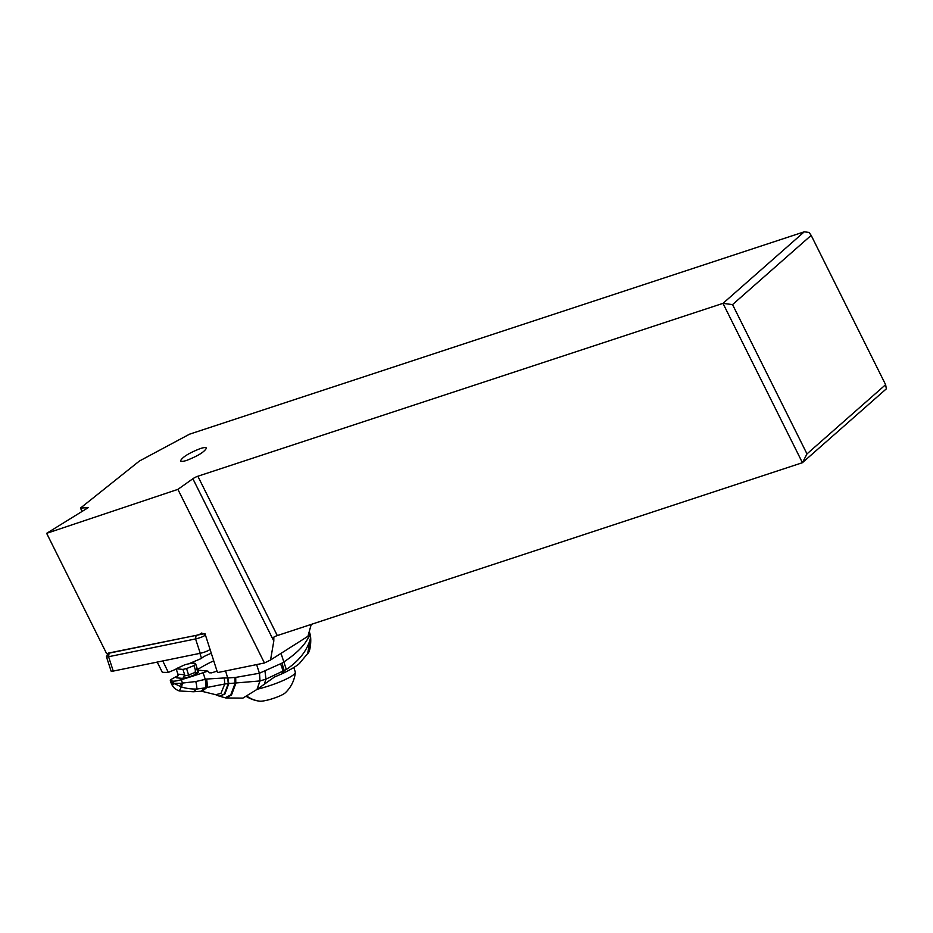 <?xml version="1.0" encoding="UTF-8"?>
<svg xmlns="http://www.w3.org/2000/svg" width="933" height="933" viewBox="0 0 933 933"><rect width="100%" height="100%" fill="white"/><g stroke="black" fill="none" stroke-linecap="round" stroke-linejoin="round"><path stroke-width="1.4" d="M197.854 476.238A4.572 0.898 -26.5 0 0 192.874 478.734L177.9 489.37L46.65 533.326L88.285 507.599L80.448 508.088L139.414 461.03L189.504 434.195L804.269 231.816L722.982 303.365L197.854 476.238L277.299 635.571L802.427 462.698L722.982 303.365L732.545 304.601L806.987 453.904L885.615 384.676L811.174 235.373L732.545 304.601M186.705 460.377C182.996 461.567 180.932 461.73 180.512 460.867C182.332 457.158 188.898 453.065 200.233 448.598C203.942 447.408 206.006 447.245 206.426 448.108C204.619 451.817 198.041 455.91 186.705 460.377M177.9 489.37L264.459 662.99L270.558 659.993L273.801 641.053L192.874 478.734M311.237 624.399L307.948 636.283L270.558 659.993M264.459 662.99L217.506 672.588L204.957 633.565L106.642 653.66L46.65 533.326M188.618 663.853L201.54 658.395A14.298 2.437 162 0 1 211.313 653.322M157.222 662.092L162.33 672.331L168.325 672.413L176.255 669.066M277.299 635.571A4.572 0.898 153.5 0 0 273.824 637.134L273.801 641.053M885.615 384.676L886.35 388.828L802.427 462.698L806.987 453.904M811.174 235.373L809.039 232.434L804.269 231.816M82.104 511.412L80.448 508.088M168.325 672.413L162.785 660.949M199.919 653.357L201.54 658.395M257.205 689.254A29.459 5.027 -18 0 0 295.329 672.413A29.459 5.027 -18 0 0 295.294 672.04L293.837 667.585M246.685 696.659A32.025 32.025 0 0 0 259.701 701.184A14.298 2.437 -18 0 0 259.806 701.184A14.298 2.437 -18 0 0 273.066 698.502A14.298 2.437 -18 0 0 285.206 692.881A32.025 32.025 0 0 0 295.329 672.413M180.78 683.399L181.317 686.991L179.311 690.956L193.318 691.761L196.793 689.044C191.277 689.137 186.203 688.461 181.573 687.003L182.413 683.084L181.48 683.283L181.573 687.003L173.9 683.399L181.48 683.283M172.442 682.606L172.232 685.347L171.229 683.376M171.206 680.95L173.176 681.148L173.9 683.399C173.806 685.125 173.153 685.079 171.94 683.248L171.206 680.95A10.298 1.738 162.3 0 1 170.331 680.565A10.298 1.738 162.3 0 1 172.243 678.804A85.789 14.462 162.3 0 1 178.098 675.679M217.039 671.142A68.634 11.569 -17.7 0 0 211.628 672.845L209.528 672.81L207.896 671.107A68.634 11.569 -17.7 0 0 203.114 672.716A85.789 14.462 162.3 0 1 181.329 679.679A10.298 1.738 162.3 0 1 173.176 681.148M207.896 671.107L197.073 670.046M206.636 679.037A11.114 2.088 79.6 0 1 206.998 687.469L224.771 683.994L224.282 677.964L206.636 679.037L195.767 681.533A9.89 1.866 73.6 0 1 196.793 689.044L205.482 687.819A10.998 2.472 -101.7 0 0 205.213 679.271L203.114 672.716M224.282 677.964L227.675 677.976L228.282 683.609L224.771 683.994L220.969 693.371L215.733 694.7L201.994 691.33L206.998 687.469L205.482 687.819M195.767 681.533L182.413 683.084L181.329 679.679M227.675 677.976L225.564 670.944M228.457 683.597L227.804 677.976L228.842 683.586L224.83 694.129L219.418 696.193L224.293 694.035L228.282 683.609L260.004 680.938L259.502 673.206L259.969 680.938L256.995 689.417L242.907 698.106L225.879 697.977L219.162 696.1M228.235 677.941L235.734 677.405L259.409 673.241L259.875 680.962M196.991 669.649A68.634 11.569 -17.7 0 0 202.426 666.64A57.193 9.645 162.3 0 1 213.727 660.832M300.543 662.068C299.411 664.284 293.662 668.005 283.282 673.218L274.384 677.078L256.995 689.417M257.041 689.382L260.004 680.938L265.975 679.131L286.338 669.497C299.388 660.611 307.412 650.219 310.432 638.324L310.584 636.831C311.179 641.869 310.269 652.132 307.633 653.59L310.432 638.324A11.441 9.517 18.2 0 0 309.604 634.895C305.919 644.085 297.3 653.112 283.76 661.987L282.011 663.118L284.215 670.792L283.282 673.218M256.633 664.588L259.409 673.241L282.011 663.118M234.953 677.451L235.011 683.516L230.743 694.922L225.145 697.826M205.318 679.247A11.009 2.402 78.4 0 1 205.622 687.784L200.852 691.271L193.318 691.761M264.54 683.446L265.975 679.131L264.995 671.34M286.338 669.497L281.008 653.368M308.928 632.749L309.604 634.895A11.441 1.924 -17.7 0 0 310.059 634.055L309.255 631.536M197.528 671.142A14.706 2.484 -17.7 0 1 195.498 674.419L195.195 672.39L188.606 674.991L189.189 676.903L182.856 678.431L176.419 677.801L178.098 675.282L177.865 674.127L184.652 674.781L182.856 678.431M184.699 675.924L188.606 674.991L186.553 668.541L182.938 669.416L184.652 674.781M182.938 669.416L176.15 668.751L177.865 674.127M177.188 677.358L177.737 676.74M195.195 672.39L195.37 669.906L193.994 665.602L186.553 668.541M176.15 668.751L184.956 664.728A14.298 2.414 162.3 0 1 195.65 663.748L197.015 668.04A14.298 2.414 162.3 0 1 197.026 668.285A14.298 2.414 162.3 0 1 195.37 669.906M195.65 663.748A14.298 2.414 162.3 0 1 193.994 665.602M108.17 653.357L106.455 656.587A4.572 0.781 -18 0 0 106.432 656.739L111.109 671.095A4.572 0.781 -18 0 0 113.255 671.084L200.245 653.287A6.858 1.166 -18 0 0 209.202 650.033A6.858 1.166 -18 0 0 210.03 649.333M205.388 634.906A6.858 1.166 162 0 1 204.525 635.676A6.858 1.166 162 0 1 195.568 638.93L108.578 656.727L113.255 671.084M201.831 632.947A4 0.688 162 0 1 196.082 635.373L108.298 653.112M106.432 656.739A4.572 0.781 -18 0 0 108.578 656.727L109.091 653.17M259.806 701.184A32.025 29.389 -84.5 0 1 247.233 696.368M195.498 674.419L189.189 676.903M209.097 672.6L211.628 672.845M235.734 677.405L235.781 683.527L231.501 694.98L225.879 697.977M206.345 679.084A11.091 2.134 -100.7 0 1 206.706 687.539L201.866 691.318M205.587 679.201A11.033 2.309 -101.5 0 1 205.936 687.726L200.98 691.271M281.801 673.894L282.617 671.702A11.441 3.79 -120.2 0 0 280.541 663.993M197.026 668.285L197.574 671.235A13.867 2.344 162.3 0 1 195.394 673.521M200.245 653.287L195.568 638.93L196.082 635.373M203.581 633.845L205.33 634.732M172.325 685.475C173.748 687.959 176.08 689.779 179.311 690.956M171.206 683.271L170.331 680.565M218.905 696.006L215.733 694.7M200.852 691.271L201.75 691.306M299.948 662.827L307.633 653.59M310.584 636.726A11.441 11.441 0 0 0 310.083 634.102"/></g></svg>
